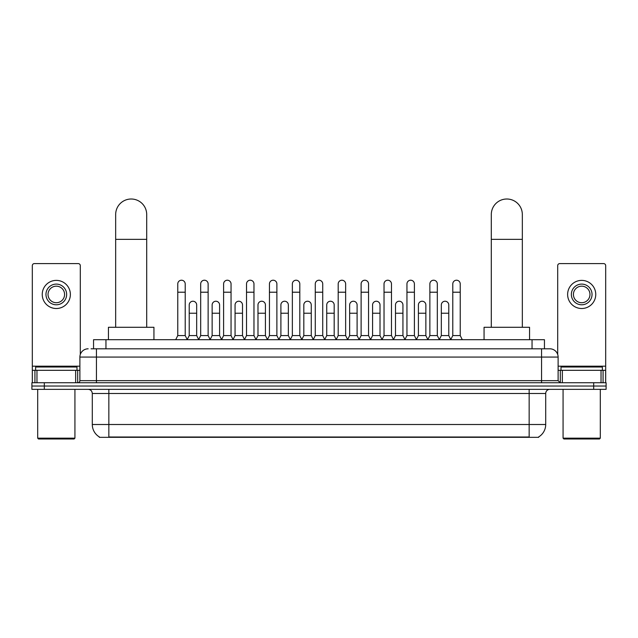 <?xml version="1.0" encoding="UTF-8"?>
<svg xmlns="http://www.w3.org/2000/svg" width="638" height="638" viewBox="0 0 638 638"><rect width="100%" height="100%" fill="white"/><g stroke="black" fill="none" stroke-linecap="round" stroke-linejoin="round"><path stroke-width="0.96" d="M93.547 348.803L93.547 339.703L544.453 339.703L544.453 348.803M538.671 436.926L538.671 437.333L99.329 437.333L99.329 436.926M99.456 436.998A14.483 14.483 0 0 1 92.295 424.509L108.843 424.509L108.843 436.998L529.157 436.998L529.157 424.509L545.705 424.509L545.705 393.486A4.139 4.139 0 0 1 549.836 389.347M92.295 424.509L92.295 393.486C92.055 390.974 90.676 389.595 88.164 389.347M538.544 436.998A14.483 14.483 0 0 0 545.705 424.509M44.309 382.728L606.1 382.728L606.1 386.038L31.9 386.038L31.9 389.347L44.309 389.347L44.309 386.038L31.9 386.038L31.9 382.728L44.309 382.728L44.309 386.038L606.1 386.038L606.1 389.347L44.309 389.347M91.25 348.803L549.836 348.803A8.27 8.27 0 0 1 558.114 357.081L558.114 380.663L560.18 382.728M91.059 348.803L96.434 348.803L96.434 357.081L79.886 357.081L79.886 380.663A2.066 2.066 0 0 1 77.82 382.728M88.164 348.803A8.27 8.27 0 0 0 79.886 357.081M558.114 357.081L541.566 357.081L541.566 348.803L549.836 348.803M75.651 382.728L75.651 370.319L36.964 370.319L36.964 382.728M80.3 354.497L80.3 265.655A2.066 2.066 0 0 0 78.235 263.59L34.38 263.59A2.066 2.066 0 0 0 32.315 265.655L32.315 370.319L36.964 370.319M75.651 370.319L79.886 370.319M32.315 382.728L32.315 370.319M56.311 284.101A10.344 10.344 0 0 0 45.968 294.445A10.344 10.344 0 0 0 56.311 304.789A10.344 10.344 0 0 0 66.647 294.445A10.344 10.344 0 0 0 56.311 284.101M56.311 286.175A8.27 8.27 0 0 0 48.033 294.445A8.27 8.27 0 0 0 56.311 302.723A8.27 8.27 0 0 0 64.582 294.445A8.27 8.27 0 0 0 56.311 286.175M56.311 308.513A14.068 14.068 0 0 0 70.371 294.445A14.068 14.068 0 0 0 56.311 280.385A14.068 14.068 0 0 0 42.244 294.445A14.068 14.068 0 0 0 56.311 308.513M74.096 438.992L38.519 438.992L37.69 438.162L74.925 438.162L74.096 438.992M37.69 389.347L37.69 438.162M74.925 389.347L74.925 438.162M76.991 370.319L76.991 367.01L35.624 367.01L35.624 370.319M115.669 327.294L115.669 214.52A15.511 15.511 0 0 1 131.189 199.008A15.511 15.511 0 0 1 146.7 214.52A15.511 15.511 0 0 0 131.189 199.008M146.7 327.294L146.7 214.52M153.941 339.703L153.941 327.294L108.436 327.294L108.436 339.703M491.3 327.294L491.3 214.52A15.511 15.511 0 0 1 506.811 199.008A15.511 15.511 0 0 1 522.331 214.52A15.511 15.511 0 0 0 506.811 199.008M522.331 327.294L522.331 214.52M529.564 339.703L529.564 327.294L484.059 327.294L484.059 339.703M175.697 339.703L177.763 335.572L185.211 335.572L187.285 339.703M185.211 335.572L185.211 283.942A3.724 3.724 0 0 0 181.487 280.218A3.724 3.724 0 0 1 181.726 280.226M177.763 335.572L177.763 292.212L185.211 292.212M177.763 292.212L177.763 283.942A3.724 3.724 0 0 1 181.487 280.218M198.617 339.703L200.683 335.572L208.132 335.572L210.197 339.703M208.132 335.572L208.132 283.942A3.724 3.724 0 0 0 204.407 280.218A3.724 3.724 0 0 1 204.639 280.226M200.683 335.572L200.683 292.212L208.132 292.212M200.683 292.212L200.683 283.942A3.724 3.724 0 0 1 204.407 280.218M221.538 339.703L223.603 335.572L231.052 335.572L233.117 339.703M231.052 335.572L231.052 283.942A3.724 3.724 0 0 0 227.327 280.218A3.724 3.724 0 0 1 227.559 280.226M223.603 335.572L223.603 292.212L231.052 292.212M223.603 292.212L223.603 283.942A3.724 3.724 0 0 1 227.327 280.218M244.45 339.703L246.523 335.572L253.972 335.572L256.037 339.703M253.972 335.572L253.972 283.942A3.724 3.724 0 0 0 250.248 280.218A3.724 3.724 0 0 1 250.479 280.226M246.523 335.572L246.523 292.212L253.972 292.212M246.523 292.212L246.523 283.942A3.724 3.724 0 0 1 250.248 280.218M267.37 339.703L269.443 335.572L276.884 335.572L278.958 339.703M276.884 335.572L276.884 283.942A3.724 3.724 0 0 0 273.16 280.218A3.724 3.724 0 0 1 273.399 280.226M269.443 335.572L269.443 292.212L276.884 292.212M269.443 292.212L269.443 283.942A3.724 3.724 0 0 1 273.16 280.218M290.29 339.703L292.356 335.572L299.804 335.572L301.87 339.703M299.804 335.572L299.804 283.942A3.724 3.724 0 0 0 296.08 280.218A3.724 3.724 0 0 1 296.319 280.226M292.356 335.572L292.356 292.212L299.804 292.212M292.356 292.212L292.356 283.942A3.724 3.724 0 0 1 296.08 280.218M313.21 339.703L315.276 335.572L322.724 335.572L324.79 339.703M322.724 335.572L322.724 283.942A3.724 3.724 0 0 0 319 280.218A3.724 3.724 0 0 1 319.231 280.226M315.276 335.572L315.276 292.212L322.724 292.212M315.276 292.212L315.276 283.942A3.724 3.724 0 0 1 319 280.218M336.13 339.703L338.196 335.572L345.644 335.572L347.71 339.703M345.644 335.572L345.644 283.942A3.724 3.724 0 0 0 341.92 280.218A3.724 3.724 0 0 1 342.151 280.226M338.196 335.572L338.196 292.212L345.644 292.212M338.196 292.212L338.196 283.942A3.724 3.724 0 0 1 341.92 280.218M359.042 339.703L361.116 335.572L368.557 335.572L370.63 339.703M368.557 335.572L368.557 283.942A3.724 3.724 0 0 0 364.84 280.218A3.724 3.724 0 0 1 365.072 280.226M361.116 335.572L361.116 292.212L368.557 292.212M361.116 292.212L361.116 283.942A3.724 3.724 0 0 1 364.84 280.218M381.963 339.703L384.028 335.572L391.477 335.572L393.55 339.703M391.477 335.572L391.477 283.942A3.724 3.724 0 0 0 387.752 280.218A3.724 3.724 0 0 1 387.992 280.226M384.028 335.572L384.028 292.212L391.477 292.212M384.028 292.212L384.028 283.942A3.724 3.724 0 0 1 387.752 280.218M404.883 339.703L406.948 335.572L414.397 335.572L416.462 339.703M414.397 335.572L414.397 283.942A3.724 3.724 0 0 0 410.673 280.218A3.724 3.724 0 0 1 410.904 280.226M406.948 335.572L406.948 292.212L414.397 292.212M406.948 292.212L406.948 283.942A3.724 3.724 0 0 1 410.673 280.218M427.803 339.703L429.868 335.572L437.317 335.572L439.383 339.703M437.317 335.572L437.317 283.942A3.724 3.724 0 0 0 433.593 280.218A3.724 3.724 0 0 1 433.824 280.226M429.868 335.572L429.868 292.212L437.317 292.212M429.868 292.212L429.868 283.942A3.724 3.724 0 0 1 433.593 280.218M450.715 339.703L452.789 335.572L460.237 335.572L462.303 339.703M460.237 335.572L460.237 283.942A3.724 3.724 0 0 0 456.513 280.218A3.724 3.724 0 0 1 456.744 280.226M452.789 335.572L452.789 292.212L460.237 292.212M452.789 292.212L452.789 283.942A3.724 3.724 0 0 1 456.513 280.218M187.221 339.583L189.223 335.572L196.671 335.572L198.681 339.583M196.671 335.572L196.671 304.956A3.724 3.724 0 0 0 193.186 301.24A3.724 3.724 0 0 1 196.671 304.956M189.223 335.572L189.223 313.226L196.671 313.226M189.223 313.226L189.223 304.956A3.724 3.724 0 0 1 193.186 301.24M210.141 339.583L212.143 335.572L219.592 335.572L221.593 339.583M219.592 335.572L219.592 304.956A3.724 3.724 0 0 0 216.099 301.24A3.724 3.724 0 0 1 219.592 304.956M212.143 335.572L212.143 313.226L219.592 313.226M212.143 313.226L212.143 304.956A3.724 3.724 0 0 1 216.099 301.24M233.053 339.583L235.063 335.572L242.512 335.572L244.514 339.583M242.512 335.572L242.512 304.956A3.724 3.724 0 0 0 239.019 301.24A3.724 3.724 0 0 1 242.512 304.956M235.063 335.572L235.063 313.226L242.512 313.226M235.063 313.226L235.063 304.956A3.724 3.724 0 0 1 239.019 301.24M255.974 339.583L257.983 335.572L265.424 335.572L267.434 339.583M265.424 335.572L265.424 304.956A3.724 3.724 0 0 0 261.939 301.24A3.724 3.724 0 0 1 265.424 304.956M257.983 335.572L257.983 313.226L265.424 313.226M257.983 313.226L257.983 304.956A3.724 3.724 0 0 1 261.939 301.24M278.894 339.583L280.895 335.572L288.344 335.572L290.354 339.583M288.344 335.572L288.344 304.956A3.724 3.724 0 0 0 284.859 301.24A3.724 3.724 0 0 1 288.344 304.956M280.895 335.572L280.895 313.226L288.344 313.226M280.895 313.226L280.895 304.956A3.724 3.724 0 0 1 284.859 301.24M301.814 339.583L303.816 335.572L311.264 335.572L313.274 339.583M311.264 335.572L311.264 304.956A3.724 3.724 0 0 0 307.771 301.24A3.724 3.724 0 0 1 311.264 304.956M303.816 335.572L303.816 313.226L311.264 313.226M303.816 313.226L303.816 304.956A3.724 3.724 0 0 1 307.771 301.24M324.726 339.583L326.736 335.572L334.184 335.572L336.186 339.583M334.184 335.572L334.184 304.956A3.724 3.724 0 0 0 330.691 301.24A3.724 3.724 0 0 1 334.184 304.956M326.736 335.572L326.736 313.226L334.184 313.226M326.736 313.226L326.736 304.956A3.724 3.724 0 0 1 330.691 301.24M347.646 339.583L349.656 335.572L357.105 335.572L359.106 339.583M357.105 335.572L357.105 304.956A3.724 3.724 0 0 0 353.611 301.24A3.724 3.724 0 0 1 357.105 304.956M349.656 335.572L349.656 313.226L357.105 313.226M349.656 313.226L349.656 304.956A3.724 3.724 0 0 1 353.611 301.24M370.566 339.583L372.576 335.572L380.017 335.572L382.026 339.583M380.017 335.572L380.017 304.956A3.724 3.724 0 0 0 376.532 301.24A3.724 3.724 0 0 1 380.017 304.956M372.576 335.572L372.576 313.226L380.017 313.226M372.576 313.226L372.576 304.956A3.724 3.724 0 0 1 376.532 301.24M393.486 339.583L395.488 335.572L402.937 335.572L404.947 339.583M402.937 335.572L402.937 304.956A3.724 3.724 0 0 0 399.452 301.24A3.724 3.724 0 0 1 402.937 304.956M395.488 335.572L395.488 313.226L402.937 313.226M395.488 313.226L395.488 304.956A3.724 3.724 0 0 1 399.452 301.24M416.407 339.583L418.408 335.572L425.857 335.572L427.859 339.583M425.857 335.572L425.857 304.956A3.724 3.724 0 0 0 422.364 301.24A3.724 3.724 0 0 1 425.857 304.956M418.408 335.572L418.408 313.226L425.857 313.226M418.408 313.226L418.408 304.956A3.724 3.724 0 0 1 422.364 301.24M439.319 339.583L441.329 335.572L448.777 335.572L450.779 339.583M448.777 335.572L448.777 304.956A3.724 3.724 0 0 0 445.284 301.24A3.724 3.724 0 0 1 448.777 304.956M441.329 335.572L441.329 313.226L448.777 313.226M441.329 313.226L441.329 304.956A3.724 3.724 0 0 1 445.284 301.24M601.036 382.728L601.036 370.319L562.349 370.319L562.349 382.728M601.036 370.319L605.685 370.319L605.685 265.655A2.066 2.066 0 0 0 603.62 263.59L559.765 263.59A2.066 2.066 0 0 0 557.7 265.655L557.7 354.497M558.114 370.319L562.349 370.319M605.685 370.319L605.685 382.728M581.689 284.101A10.344 10.344 0 0 0 571.353 294.445A10.344 10.344 0 0 0 581.689 304.789A10.344 10.344 0 0 0 592.032 294.445A10.344 10.344 0 0 0 581.689 284.101M581.689 286.175A8.27 8.27 0 0 0 573.418 294.445A8.27 8.27 0 0 0 581.689 302.723A8.27 8.27 0 0 0 589.967 294.445A8.27 8.27 0 0 0 581.689 286.175M581.689 308.513A14.068 14.068 0 0 0 595.756 294.445A14.068 14.068 0 0 0 581.689 280.385A14.068 14.068 0 0 0 567.629 294.445A14.068 14.068 0 0 0 581.689 308.513M599.481 438.992L563.904 438.992L563.075 438.162L600.31 438.162L599.481 438.992M563.075 389.347L563.075 438.162M600.31 389.347L600.31 438.162M602.376 370.319L602.376 367.01L561.009 367.01L561.009 370.319M527.498 437.333L527.498 436.926M110.502 437.333L110.502 436.926M105.956 348.803L105.956 339.703M532.044 348.803L532.044 339.703M529.157 389.347L529.157 393.486L92.295 393.486M545.705 393.486L529.157 393.486L529.157 424.509L108.843 424.509L108.843 389.347M593.691 389.347L593.691 382.728M96.434 382.728L96.434 380.663L558.114 380.663M79.886 380.663L96.434 380.663L96.434 357.081L541.566 357.081L541.566 382.728M79.886 366.18L32.315 366.18M77.684 370.319L77.684 382.728M32.347 370.319L32.347 382.728M34.93 382.728L34.93 370.319M115.669 239.346L146.7 239.346M491.3 239.346L522.331 239.346M605.685 366.18L558.114 366.18M605.653 382.728L605.653 370.319M603.07 370.319L603.07 382.728M560.316 382.728L560.316 370.319"/></g></svg>
